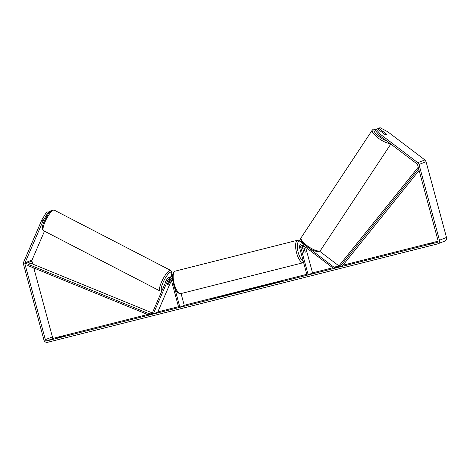 <?xml version="1.0" encoding="UTF-8"?>
<svg xmlns="http://www.w3.org/2000/svg" width="470" height="470" viewBox="0 0 470 470"><rect width="100%" height="100%" fill="white"/><g stroke="black" fill="none" stroke-linecap="round" stroke-linejoin="round"><path stroke-width="0.7" d="M334.182 267.348L333.5 268.382L337.901 266.66L338.588 265.626L334.182 267.348L304.072 244.5A3.126 2.908 -111.3 0 0 301.294 244.077L302.792 243.489A3.126 2.908 68.7 0 1 303.179 243.372M301.294 244.077A3.126 2.908 -111.3 0 0 299.607 247.696L306.992 275.067L308.167 274.774L300.782 247.402A1.821 1.698 -111.3 0 1 303.385 245.534L333.5 268.382M303.62 245.716A1.821 1.698 -111.3 0 0 303.69 246.262L305.177 251.791A2.603 0.94 -104.2 0 1 304.707 253.083A2.603 0.94 -104.2 0 1 303.773 252.337L302.281 246.815A1.821 1.698 68.7 0 1 302.592 245.193M338.588 265.626L319.582 251.203M305.6 247.214L312.573 273.052L308.167 274.774M302.404 245.493A3.126 2.908 -111.3 0 0 302.51 246.562L302.944 248.154M169.817 278.692A1.821 1.698 -111.3 0 0 169.582 279.086L167.414 284.109A2.603 0.646 117.4 0 0 167.52 284.761A2.603 0.646 117.4 0 0 167.725 284.755A2.603 0.646 117.4 0 0 168.824 283.557L170.733 279.139M171.409 280.461L157.755 312.109L153.355 313.831L152.233 313.249L166.968 279.092A3.126 2.908 68.7 0 1 172.478 279.767L172.643 280.373M172.425 277.177A3.126 2.908 -111.3 0 0 170.011 276.989L168.513 277.57M153.355 313.831L168.084 279.674A1.821 1.698 68.7 0 1 171.297 280.067L178.688 307.439L179.863 307.139L174.57 287.517M181.062 293.538L184.269 305.418L179.863 307.139M170.757 276.812A3.126 2.908 68.7 0 1 172.461 276.248M168.812 281.042L167.391 284.338A2.603 0.646 117.4 0 0 167.52 284.761A2.603 0.646 117.4 0 0 167.725 284.755A2.603 0.646 117.4 0 0 168.624 283.857L170.046 280.561A2.603 0.646 117.4 0 0 169.917 280.138A2.603 0.646 117.4 0 0 169.711 280.144A2.603 0.646 117.4 0 0 168.812 281.042L168.754 281.013M166.697 279.721A2.603 0.646 117.4 0 0 165.152 283.298M262.765 286.33A8.783 0.37 -15.1 0 0 274.21 282.887A8.783 0.37 -15.1 0 0 268.705 284.009A8.783 0.37 -15.1 0 0 257.26 287.458A8.783 0.37 -15.1 0 0 262.765 286.33M273.71 283.151A8.783 0.37 -15.1 0 0 271.284 283.651M58.527 337.536L64.061 335.962L58.527 337.536M428.822 244.183L432.729 242.949L428.822 244.183M386.052 133.815L378.779 128.198L378.062 129.279M376.076 129.256L380.647 134.479L379.825 135.718L375.254 130.496L376.076 129.256L377.369 128.751L384.683 134.297A2.603 0.793 33.5 0 0 386.205 134.643A2.603 0.793 33.5 0 0 386.34 134.537A2.603 0.793 33.5 0 0 386.093 133.75M222.398 296.141L217.316 297.633L226.264 295.377L229.789 294.003L220.718 296.288L222.428 296.259M243.09 290.73L250.721 288.721L243.113 290.83M379.825 135.718L417.007 163.924A1.563 1.457 68.7 0 1 417.595 164.811L438.04 240.581A1.563 1.457 68.7 0 1 437.035 242.444L47.176 340.803A1.563 1.457 68.7 0 1 45.355 339.651L24.91 263.882A1.563 1.457 68.7 0 1 24.981 262.83L43.17 220.653L41.824 219.96L46.336 212.446L47.676 213.139L43.17 220.653M438.087 241.198L342.941 265.203M339.411 266.096L338.048 266.437M332.713 267.783L312.527 272.876M306.793 274.327L184.222 305.247M178.483 306.698L157.844 311.904M152.327 313.296L151.375 313.537M147.609 314.489L54.22 338.048A1.563 1.457 68.7 0 1 52.405 336.896L33.811 267.988M211.87 298.579L216.112 297.51L210.642 299.255L213.286 298.221L211.87 298.579M280.613 281.236L276.56 282.623L280.613 281.236M248.001 289.843L258.195 286.835L254.67 288.21L247.708 289.861M235.881 292.71L228.514 294.719L236.151 292.851M238.93 291.841L238.578 292.023M380.647 134.479L417.824 162.685A3.126 2.908 68.7 0 1 419.011 164.453L439.456 240.223A3.126 2.908 68.7 0 1 437.441 243.948L47.582 342.307A3.126 2.908 68.7 0 1 43.945 340.004L23.5 264.24A3.126 2.908 68.7 0 1 23.641 262.137L41.824 219.96M48.586 212.434L49.039 211.388L50.331 210.883L50.819 211.136M48.457 213.832L48.974 212.634L47.629 211.941L46.336 212.446M48.974 212.634L47.676 213.139M50.037 211.905L49.039 211.388M32.759 264.087L31.96 261.126A1.563 1.457 68.7 0 1 32.031 260.075L44.491 231.181M378.779 128.198L380.071 127.693L387.691 131.723L424.874 159.929A3.126 2.908 68.7 0 1 426.055 161.698L446.5 237.468A3.126 2.908 68.7 0 1 444.814 241.092L437.764 243.848M260.556 286.565L271.255 283.545L267.724 284.926L260.556 286.565L260.621 286.859M271.255 283.545L269.533 284.491M267.953 284.473A8.783 0.37 -15.1 0 0 266.22 284.926M261.267 286.318A8.783 0.37 -15.1 0 0 257.824 287.44M245.181 290.307L243.131 290.965L245.264 290.454M240.499 291.565L243.031 290.66M250.622 289.05L253.812 288.186L250.581 289.356M249.388 289.538L250.539 289.203M253.853 288.339L254.576 287.887M254.646 288.139L255.586 287.493M255.651 287.746L256.256 287.593M224.255 295.724L222.339 296.147M227.85 294.761L225.124 295.624M236.099 292.669L238.049 292.217M263.259 285.872L266.801 284.92L263.159 285.925M383.338 131.759A2.603 0.793 33.5 0 0 382.139 131.559A2.603 0.793 33.5 0 0 381.998 131.665A2.603 0.793 33.5 0 0 382.104 132.24L385.006 134.444A2.603 0.793 33.5 0 0 386.205 134.643A2.603 0.793 33.5 0 0 386.34 134.537A2.603 0.793 33.5 0 0 386.24 133.962L383.338 131.759M302.874 249.03L303.937 252.59A2.603 0.94 75.8 0 0 304.707 253.083A2.603 0.94 75.8 0 0 305.171 252.108L304.202 248.524A2.603 0.94 75.8 0 0 303.432 248.031A2.603 0.94 75.8 0 0 302.968 249.006M418.653 168.73L339.992 266.619L342.63 265.585L419.111 170.416M418.241 167.197L339.04 265.762L339.992 266.619M151.663 312.668L30.826 263.3L28.188 264.334L27.795 265.532L148.626 314.9L151.27 313.866L151.663 312.668L149.019 313.702L148.626 314.9M28.188 264.334L149.019 313.702M302.281 246.815L300.782 247.402M304.125 246.092L303.69 246.262M169.582 279.086L168.084 279.674M160.035 291L43.604 230.723A11.585 2.885 -62.6 0 1 45.66 220.542A11.585 2.885 -62.6 0 1 53.357 210.178A11.585 2.885 -62.6 0 1 54.256 210.149L170.686 270.426A11.585 2.885 117.4 0 0 169.782 270.45A11.585 2.885 117.4 0 0 162.085 280.813A11.585 2.885 117.4 0 0 160.035 291L161.903 291.03M162.044 290.495A10.281 2.562 -62.6 0 1 163.325 281.918A10.281 2.562 -62.6 0 1 170.404 272.183A10.281 2.562 -62.6 0 1 171.197 276.536M437.353 242.32L437.035 242.444M54.22 338.048L47.176 340.803M32.031 260.075L24.981 262.83M31.96 261.126L24.91 263.882M52.405 336.896L45.355 339.651M424.874 159.929L417.824 162.685M426.055 161.698L419.011 164.453M446.5 237.468L439.456 240.223M376.264 129.179A10.281 3.12 33.5 0 0 374.637 129.285A10.281 3.12 33.5 0 0 376.728 134.643A10.281 3.12 33.5 0 0 386.763 140.982M319.894 250.868A11.585 3.519 33.5 0 0 320.517 250.393L319.353 251.309C316.762 251.961 313.126 250.763 308.449 247.719L303.561 243.766C300.8 240.552 300.007 238.501 301.188 237.614A11.585 3.519 33.5 0 0 307.903 246.251A11.585 3.519 33.5 0 0 319.894 250.868M390.006 143.438A11.585 3.519 -146.5 0 1 378.062 137.939A11.585 3.519 -146.5 0 1 372.316 130.02L301.188 237.614M180.95 293.568C179.975 293.879 178.847 293.468 177.566 292.328C176.591 291.97 175.198 289.203 173.383 284.033L172.455 276.348L172.889 273.799C173.477 272.189 174.276 271.29 175.281 271.102A11.585 4.177 75.8 0 0 174.2 283.862A11.585 4.177 75.8 0 0 180.95 293.568L303.373 262.683A11.585 4.177 -104.2 0 1 296.617 252.978A11.585 4.177 -104.2 0 1 297.704 240.217L299.226 240.264L301.094 241.451L302.704 243.525M302.557 243.578A10.281 3.707 75.8 0 0 297.98 242.35A10.281 3.707 75.8 0 0 298.233 252.508A10.281 3.707 75.8 0 0 303.197 261.009M172.478 276.025L171.421 276.436M43.604 230.723C41.824 229.254 42.036 226.117 44.245 221.311L47.558 215.131C48.527 213.163 52.382 209.55 52.387 210.119L54.256 210.149M169.917 280.138L169.27 279.809M171.28 276.501L171.903 272.829L171.585 271.36L170.686 270.426M376.558 129.068L373.48 129.109L372.316 130.02M320.517 250.393L390.817 144.055M381.734 132.064L381.998 131.665M175.281 271.102L297.704 240.217M302.662 248.225L303.432 248.031"/></g></svg>
